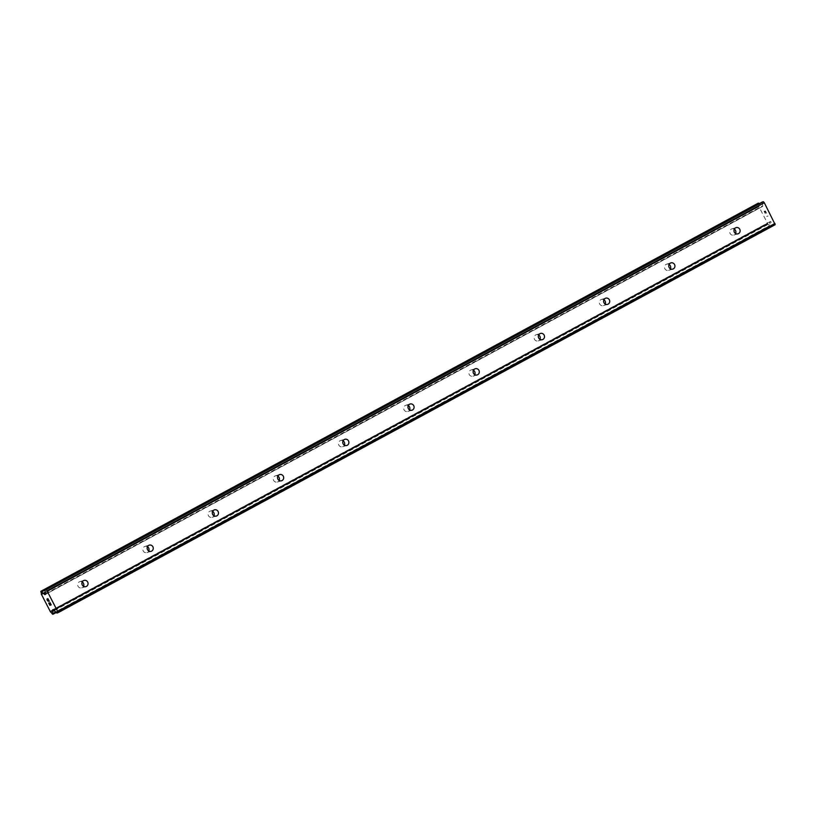 <?xml version="1.0" encoding="UTF-8"?>
<svg xmlns="http://www.w3.org/2000/svg" width="816" height="816" viewBox="0 0 816 816"><rect width="100%" height="100%" fill="white"/><g stroke="black" fill="none" stroke-linecap="round" stroke-linejoin="round"><path stroke-width="0.61" stroke-dasharray="4.08 3.06" d="M82.212 581.961A3.244 3.08 73.6 0 0 77.887 585.939A3.244 3.08 73.6 0 0 83.497 586.316M147.421 546.689A3.244 3.08 73.6 0 0 143.096 550.657A3.244 3.08 73.6 0 0 148.706 551.035M212.629 511.408A3.244 3.08 73.6 0 0 208.304 515.386A3.244 3.08 73.6 0 0 213.914 515.753M277.838 476.126A3.244 3.08 73.6 0 0 273.513 480.104A3.244 3.08 73.6 0 0 279.123 480.471M343.046 440.844A3.244 3.08 73.6 0 0 338.722 444.822A3.244 3.08 73.6 0 0 344.332 445.199M408.255 405.572A3.244 3.08 73.6 0 0 403.93 409.54A3.244 3.08 73.6 0 0 409.54 409.918M473.464 370.291A3.244 3.08 73.6 0 0 469.139 374.269A3.244 3.08 73.6 0 0 474.739 374.636M538.662 335.009A3.244 3.08 73.6 0 0 534.347 338.987A3.244 3.08 73.6 0 0 539.947 339.364M603.871 299.737A3.244 3.08 73.6 0 0 599.556 303.705A3.244 3.08 73.6 0 0 605.156 304.082M669.079 264.455A3.244 3.08 73.6 0 0 664.754 268.433A3.244 3.08 73.6 0 0 670.364 268.801M734.288 229.174A3.244 3.08 73.6 0 0 729.963 233.152A3.244 3.08 73.6 0 0 735.573 233.519M50.357 604.85L48.695 603.004M49.786 603.738L50.969 604.666M51.184 604.901L49.919 602.647M48.205 601.331L47.104 599.321M48.95 600.739L47.308 599.168M49.307 601.249L47.92 598.556M764.327 211.558L764.857 211.395L764.327 211.558L765.367 213.588L764.327 211.558M764.857 211.395L765.428 212.507L764.847 211.405M765.51 212.476L764.939 211.375L765.51 212.486M764.939 211.375L765.469 211.222L764.939 211.375M765.469 211.222L766.52 213.241L765.469 211.222M766.601 213.221L765.418 210.926L764.102 211.313L765.275 213.608L764.102 211.324L765.418 210.936L766.601 213.221M766.734 216.413L768.06 216.026L766.734 216.413M758.105 203.245L758.217 203.969A2.591 0.785 61.6 0 1 758.554 205.958L767.866 224.012A2.591 0.785 61.6 0 1 769.406 225.644L770.008 226.236L770.324 225.389A2.591 0.785 61.6 0 1 769.988 223.38L769.916 221.758L770.539 221.575L773.731 224.747L775.2 224.696M762.266 202.021L762.725 206.377L760.675 205.336A2.591 0.785 61.6 0 1 759.135 203.714M762.725 206.377L45.461 594.436L762.725 206.377M45.298 592.722L760.93 205.55M45.247 592.406L760.675 205.336M41.269 594.028L758.554 205.958M41.269 594.313L758.543 206.244M41.351 594.823L758.635 206.754M49.929 611.449L767.213 223.39M50.327 611.867L767.611 223.798M50.582 612.082L767.866 224.012M54.335 610.572L769.988 223.38M54.162 610.378L769.998 223.094M44.931 590.488L762.205 202.419M45.512 594.038L762.797 205.969M45.533 594.252L762.103 206.57M45.472 593.783L761.654 206.305M40.8 591.508L758.084 203.439M40.841 591.733L758.115 203.663M40.933 592.039L758.217 203.969M52.122 613.714L769.406 225.644M52.326 613.989L769.61 225.92M52.499 614.173L769.784 226.103M52.724 614.305L770.008 226.236M770.416 226.103L56.182 612.53L770.406 226.114M56.069 612.408L770.457 225.899M55.927 612.255L770.426 225.695M55.702 612.01L770.324 225.389M53.499 609.715L769.835 222.166M769.916 221.758L52.632 609.827L769.937 221.748M53.254 609.634L770.539 221.575M53.703 609.899L770.977 221.83M56.447 612.816L773.731 224.747M56.896 613.071L774.18 225.002M79.825 581.655L84.048 580.411M145.034 546.373L149.257 545.129M210.242 511.091L214.465 509.847M275.451 475.82L279.674 474.565M340.66 440.538L344.882 439.294M405.858 405.256L410.091 404.012M471.067 369.974L475.3 368.73M536.275 334.703L540.508 333.448M601.484 299.421L605.717 298.177M666.692 264.139L670.915 262.895M731.901 228.868L736.124 227.613M733.737 235.079L737.96 233.835M668.528 270.361L672.751 269.117M603.32 305.643L607.543 304.388M538.111 340.915L542.344 339.67M472.903 376.196L477.136 374.952M407.694 411.478L411.927 410.224M342.485 446.76L346.718 445.505M277.287 482.032L281.51 480.787M212.078 517.313L216.301 516.069M146.87 552.595L151.093 551.341M81.661 587.867L85.884 586.622"/><path stroke-width="1.22" d="M83.497 586.316A3.244 3.08 73.6 0 0 82.212 581.961M83.487 580.635A3.244 3.08 -106.4 0 1 87.822 582.338A3.244 3.08 -106.4 0 1 85.884 586.622A3.244 3.08 -106.4 0 1 83.487 580.635M148.706 551.035A3.244 3.08 73.6 0 0 147.421 546.689M148.696 545.363A3.244 3.08 -106.4 0 1 153.031 547.057A3.244 3.08 -106.4 0 1 151.093 551.341A3.244 3.08 -106.4 0 1 148.696 545.363M213.914 515.753A3.244 3.08 73.6 0 0 212.629 511.408M213.904 510.082A3.244 3.08 -106.4 0 1 218.239 511.775A3.244 3.08 -106.4 0 1 216.301 516.069A3.244 3.08 -106.4 0 1 213.904 510.082M279.123 480.471A3.244 3.08 73.6 0 0 277.838 476.126M279.113 474.8A3.244 3.08 -106.4 0 1 283.448 476.503A3.244 3.08 -106.4 0 1 281.51 480.787A3.244 3.08 -106.4 0 1 279.113 474.8M344.332 445.199A3.244 3.08 73.6 0 0 343.046 440.844M344.311 439.528A3.244 3.08 -106.4 0 1 348.646 441.221A3.244 3.08 -106.4 0 1 346.718 445.505A3.244 3.08 -106.4 0 1 344.311 439.528M409.54 409.918A3.244 3.08 73.6 0 0 408.255 405.572M409.52 404.246A3.244 3.08 -106.4 0 1 413.855 405.94A3.244 3.08 -106.4 0 1 411.927 410.224A3.244 3.08 -106.4 0 1 409.52 404.246M474.739 374.636A3.244 3.08 73.6 0 0 473.464 370.291M474.728 368.965A3.244 3.08 -106.4 0 1 479.063 370.668A3.244 3.08 -106.4 0 1 477.136 374.952A3.244 3.08 -106.4 0 1 474.728 368.965M539.947 339.364A3.244 3.08 73.6 0 0 538.662 335.009M539.937 333.683A3.244 3.08 -106.4 0 1 544.272 335.386A3.244 3.08 -106.4 0 1 542.344 339.67A3.244 3.08 -106.4 0 1 539.937 333.683M605.156 304.082A3.244 3.08 73.6 0 0 603.871 299.737M605.146 298.411A3.244 3.08 -106.4 0 1 609.481 300.104A3.244 3.08 -106.4 0 1 607.543 304.388A3.244 3.08 -106.4 0 1 605.146 298.411M670.364 268.801A3.244 3.08 73.6 0 0 669.079 264.455M670.354 263.129A3.244 3.08 -106.4 0 1 674.689 264.823A3.244 3.08 -106.4 0 1 672.751 269.117A3.244 3.08 -106.4 0 1 670.354 263.129M735.573 233.519A3.244 3.08 73.6 0 0 734.288 229.174M735.563 227.848A3.244 3.08 -106.4 0 1 739.898 229.551A3.244 3.08 -106.4 0 1 737.96 233.835A3.244 3.08 -106.4 0 1 735.563 227.848M49.868 605.299L51.184 604.901L49.868 605.299L48.685 603.004L50.357 604.85M49.776 603.748L50.969 604.666L50.011 602.616L51.194 604.901M49.929 602.636L50.969 604.666M48.695 603.004L49.878 605.288M48.205 601.331L47.093 599.321M47.481 600.658L47.083 599.903L47.481 600.658M46.951 599.056L48.95 600.739L47.828 598.587L48.95 600.739M47.828 598.587L49.317 601.27L47.206 599.291L49.307 601.249M45.023 590.07L45.441 594.446L43.391 593.405A2.591 0.785 61.6 0 1 41.84 591.763L40.851 591.304L40.933 592.039A2.591 0.785 61.6 0 1 41.269 594.028L50.582 612.082A2.591 0.785 61.6 0 1 52.122 613.714L52.724 614.305L53.04 613.459A2.591 0.785 61.6 0 1 52.714 611.449L52.632 609.827L53.254 609.634L56.896 613.071L57.916 612.765L57.712 611.5L47.022 590.804L46.043 589.764L45.023 590.07L762.266 202.021M758.125 203.235L40.841 591.304L758.105 203.245L759.125 203.694A2.591 0.785 61.6 0 1 759.125 203.694L41.84 591.763M53.142 614.173L56.182 612.53L53.142 614.173M57.916 612.765L775.2 224.696L764.306 202.735L763.327 201.695L762.307 202.001L45.002 590.08M46.043 589.764L763.327 201.695M47.022 590.804L764.306 202.735M43.656 593.609L45.298 592.722M43.391 593.405L45.247 592.406M52.714 611.449L54.335 610.572M52.714 611.164L54.162 610.378M57.712 611.5L774.986 223.431M44.819 594.64L45.533 594.252M44.37 594.374L45.472 593.783M41.636 591.478L758.921 203.408M41.473 591.314L758.758 203.245M41.259 591.182L758.533 203.113M53.173 613.969L56.069 612.408M53.142 613.765L55.927 612.255M53.04 613.459L55.702 612.01M52.561 610.235L53.499 609.715"/></g></svg>
